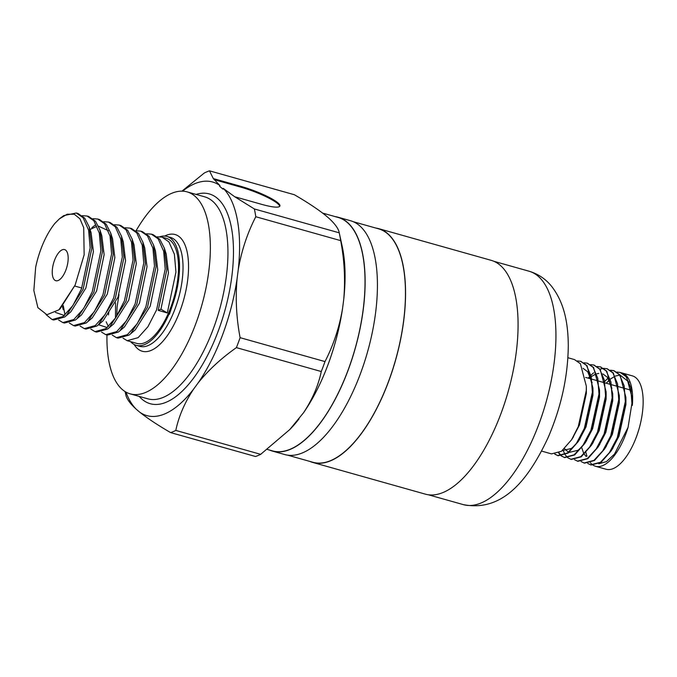 <?xml version="1.0" encoding="UTF-8"?>
<svg xmlns="http://www.w3.org/2000/svg" width="677" height="677" viewBox="0 0 677 677"><rect width="100%" height="100%" fill="white"/><g stroke="black" fill="none" stroke-linecap="round" stroke-linejoin="round"><path stroke-width="1.02" d="M554.734 454.132L558.11 455.739L568.071 453.099L578.133 441.675L584.835 428.549L592.874 392.364L592.925 388.048L586.993 365.605L580.849 361.374M557.603 455.596L567.563 452.964L576.449 443.325L584.336 428.414L592.375 392.228L591.182 376.429L586.494 365.462L580.604 361.306L577.422 360.934M541.608 451.094L551.518 453.886L561.478 451.246L571.54 439.813L578.243 426.696L586.282 390.511L586.333 386.195L580.401 363.744L574.511 359.589L567.901 357.727M621.266 372.773A48.499 20.759 105.7 0 1 621.858 372.917L632.403 375.887A48.499 20.759 105.7 0 1 634.154 442.445A48.499 20.759 105.7 0 1 606.11 469.254L595.565 466.284A48.499 20.759 105.7 0 1 593.348 465.327M605.06 381.202A48.499 20.759 105.7 0 1 607.726 378.409M621.858 372.917A48.499 20.759 105.7 0 1 632.335 405.405L632.479 399.193L626.555 376.742L620.411 372.519M595.565 466.284A48.499 20.759 105.7 0 0 623.61 439.475A48.499 20.759 105.7 0 0 628.044 427.441L631.929 403.365L630.736 387.566L626.047 376.598L620.157 372.443L616.975 372.079M593.111 465.175A48.499 20.759 105.7 0 1 590.412 462.746M586.976 456.205A48.499 20.759 105.7 0 1 585.96 452.524M587.695 463.415L591.072 465.023L601.032 462.383L611.103 450.95L617.796 437.833L625.836 401.647L625.886 397.331L619.963 374.889L614.064 370.725L610.612 370.378M590.572 464.879L600.524 462.239L609.418 452.608L617.297 437.697L625.336 401.503L624.143 385.704L619.455 374.745L613.565 370.59L610.383 370.217M581.103 461.553L584.479 463.17L594.44 460.529L604.51 449.096L611.204 435.98L619.243 399.794L619.294 395.478L613.37 373.027L607.218 368.804M583.98 463.026L593.932 460.385L602.826 450.747L610.705 435.836L618.744 399.65L617.551 383.851L612.863 372.892L606.973 368.728L603.791 368.364M603.512 368.373L600.017 369.109M593.602 372.841L591.283 374.88M590.903 375.244L588.211 378.138M574.511 459.7L577.887 461.308L587.848 458.667L597.918 447.243L604.612 434.126L612.651 397.932L612.702 393.616L606.778 371.174L600.626 366.951M577.388 461.164L587.34 458.532L596.234 448.893L604.112 433.982L612.152 397.797L610.959 381.997L606.27 371.03L600.381 366.875L597.199 366.502M567.918 457.847L571.295 459.455L581.255 456.814L591.326 445.381L598.019 432.264L606.059 396.079L606.11 391.763L600.186 369.32L594.034 365.089M570.796 459.311L580.748 456.67L589.633 447.04L597.52 432.121L605.56 395.935L604.366 380.135L599.678 369.177L593.788 365.013L590.606 364.649M561.326 455.985L564.703 457.593L574.663 454.961L584.725 443.528L591.427 430.411L599.467 394.226L599.517 389.91L593.585 367.459L587.441 363.236M564.203 457.457L574.155 454.817L583.041 445.178L590.928 430.267L598.967 394.082L597.774 378.282L593.086 367.315L587.196 363.16L584.014 362.796M562.993 450.061L565.016 454.521M565.21 454.817L567.698 457.669M558.931 452.811L561.385 455.765M561.605 455.951L564.449 457.525M558.618 452.964L561.106 455.816M555.013 454.098L557.856 455.663M375.693 228.022A121.454 51.977 105.7 0 1 378.629 228.64A121.454 51.977 105.7 0 1 383.021 395.3A121.454 51.977 105.7 0 1 312.791 462.45A121.454 51.977 105.7 0 1 309.964 461.443M378.629 228.64L491.147 260.323A121.454 51.977 105.7 0 1 495.539 426.984A121.454 51.977 105.7 0 1 425.308 494.134L312.791 462.45M335.259 216.64A121.454 51.977 105.7 0 1 338.195 217.258A121.454 51.977 105.7 0 1 342.587 383.91A121.454 51.977 105.7 0 1 272.357 451.068A121.454 51.977 105.7 0 1 269.531 450.061M338.195 217.258L350.5 220.719A121.454 51.977 105.7 0 1 354.892 387.379A121.454 51.977 105.7 0 1 284.662 454.529L272.357 451.068M55.243 258.529A16.163 6.922 -74.3 0 0 55.827 280.718A16.163 6.922 -74.3 0 0 65.178 271.773A16.163 6.922 -74.3 0 0 64.594 249.593A16.163 6.922 -74.3 0 0 55.243 258.529M146.587 233.793L151.394 234.149L158.19 238.871L163.673 251.26L165.213 269.099L156.582 309.922L147.924 326.754L138.133 337.654L127.174 340.692L122.994 338.136M157.309 236.815L162.116 237.162L168.911 241.892L174.395 254.281L175.944 272.112L167.304 312.943L158.223 310.379L166.855 269.556L164.308 248.112L159.823 239.328L153.027 234.606L151.394 234.149M127.174 340.692L136.839 343.417A54.558 23.348 -74.3 0 0 168.387 313.248A54.558 23.348 -74.3 0 0 166.415 238.372L162.116 237.162M59.754 218.561L63.765 215.591L76.323 213.01L83.119 217.732L88.602 230.121L90.151 247.96L81.519 288.783L72.854 305.615L63.063 316.514L52.112 319.552L46.028 314.593M52.112 319.552L53.745 320.018L64.704 316.98L66.27 315.727L83.153 289.24L91.784 248.417L89.246 226.973L84.76 218.197L77.965 213.467L76.323 213.01M54.989 223.275A54.558 23.348 -74.3 0 0 43.446 242.798A54.558 23.348 -74.3 0 0 35.653 267.322L33.85 290.526L37.87 307.637L46.899 314.72L58.874 309.854L75.139 285.059L84.151 254.797L83.728 227.734L79.962 218.84L74.267 214.211L67.192 214.22L59.398 218.857L54.989 223.275M82.239 215.675L87.054 216.031L93.841 220.753L99.324 233.142L100.873 250.981L92.241 291.804L83.584 308.636L73.793 319.536L62.834 322.574L58.645 320.018M62.834 322.574L64.467 323.039L75.426 320.001L76.992 318.74L93.875 292.261L102.506 251.438L99.968 229.994L95.482 221.21L88.687 216.488L87.054 216.031M92.969 218.696L97.776 219.043L104.571 223.774L110.055 236.163L111.595 253.993L102.963 294.825L94.306 311.657L84.515 322.557L73.556 325.595L69.367 323.039M73.556 325.595L75.198 326.052L86.148 323.014L87.722 321.761L104.596 295.282L113.237 254.459L110.69 233.015L106.204 224.231L99.409 219.509L97.776 219.043M91.852 227.675L95.076 225.204M103.691 221.717L108.498 222.064L115.293 226.795L120.777 239.184L122.317 257.015L113.685 297.846L105.028 314.678L95.237 325.578L84.278 328.616L80.098 326.06M84.278 328.616L85.92 329.073L96.87 326.035L98.444 324.782L115.327 298.303L123.959 257.48L121.411 236.028L116.926 227.252L110.131 222.53L108.498 222.064M114.413 224.739L119.22 225.086L126.015 229.808L131.499 242.205L133.047 260.036L124.416 300.859L115.75 317.699L105.959 328.599L95.008 331.637L90.82 329.073M95.008 331.637L96.642 332.094L107.601 329.056L109.166 327.803L126.049 301.324L134.681 260.493L132.142 239.049L127.648 230.273L120.861 225.551L119.22 225.086M125.135 227.76L129.942 228.107L136.737 232.829L142.221 245.226L143.769 263.057L135.138 303.88L126.472 320.72L116.681 331.612L105.73 334.65L101.542 332.094M105.73 334.65L107.364 335.115L118.323 332.077L119.888 330.825L136.771 304.345L145.403 263.514L142.864 242.07L138.379 233.294L131.583 228.564L129.942 228.107M135.857 230.781L140.672 231.128L147.468 235.85L152.943 248.239L154.491 266.078L145.86 306.901L137.203 323.733L127.411 334.633L116.452 337.671L112.264 335.115M116.452 337.671L118.086 338.136L129.045 335.098L130.61 333.846L147.493 307.366L156.125 266.535L153.586 245.091L149.101 236.315L142.305 231.585L140.672 231.128M64.975 314.974L63.299 305.632M169.47 314.204L168.827 313.832L169.47 314.204L174.209 299.953A56.58 24.22 -74.3 0 0 166.965 236.434A56.58 24.22 -74.3 0 0 159.848 236.764M106.958 334.997A104.918 44.902 -74.3 0 0 130.221 393.87A104.918 44.902 -74.3 0 0 190.889 335.851A104.918 44.902 -74.3 0 0 187.097 191.879A104.918 44.902 -74.3 0 0 136.069 230.755M322.633 213.086L338.145 217.452A121.251 51.892 105.7 0 1 342.528 383.834A121.251 51.892 105.7 0 1 272.416 450.874L267.288 449.426M353.335 221.726L378.578 228.834A121.251 51.892 105.7 0 1 382.962 395.216A121.251 51.892 105.7 0 1 312.85 462.256L287.607 455.147M303.524 412.758L289.781 429.556L260.679 454.335L175.8 430.428C178.753 416.347 184.669 402.603 193.546 389.199L198.039 383.055C208.372 370.158 221.159 358.353 236.391 347.631L321.27 371.529C318.317 385.611 312.402 399.362 303.524 412.758A121.344 51.926 -74.3 0 0 342.554 308.492C339.355 327.355 333.499 345.05 324.994 361.586L240.115 337.679C236.358 317.97 235.351 298.337 237.077 278.789L238.236 269.827C241.444 250.964 247.291 233.269 255.796 216.733L340.683 240.631C344.432 260.349 345.448 279.982 343.721 299.522L342.554 308.492M343.721 299.522A121.344 51.926 105.7 0 0 342.181 246.276L339.245 232.829L254.374 208.965L234.716 196.753L262.143 204.479A30.372 5.281 20.5 0 0 279.897 206.045A30.372 5.281 20.5 0 0 240.75 186.31L213.323 178.584L209.464 170.824L294.343 194.722C307.214 202.178 317.572 209.032 325.434 215.286L328.76 218.112C335.14 223.96 338.635 228.885 339.253 232.871A136.999 58.628 105.7 0 1 340.683 240.631M209.464 170.824A136.999 58.628 -74.3 0 0 204.31 172.999L181.944 191.151M125.11 391.594L125.744 394.496C126.362 398.474 129.857 403.39 136.229 409.221L139.564 412.048C147.468 418.335 157.834 425.19 170.646 432.611L255.534 456.51A136.999 58.628 105.7 0 0 260.679 454.335M236.391 347.631A136.999 58.628 -74.3 0 0 240.115 337.679M198.039 383.055A121.344 51.926 -74.3 0 0 237.077 278.789M170.646 432.611A136.999 58.628 -74.3 0 0 175.8 430.428M139.564 412.048A121.344 51.926 -74.3 0 0 193.546 389.199M125.973 392.11A121.344 51.926 -74.3 0 0 136.229 409.221M234.716 196.753L223.283 188.409L223.004 189.154L219.67 186.327L219.949 185.583A121.344 51.926 -74.3 0 0 182.553 191.168M219.949 185.583L213.323 178.584M255.796 216.733A136.999 58.628 -74.3 0 0 254.374 208.965M238.236 269.827A121.344 51.926 -74.3 0 0 223.283 188.409M324.994 361.586A136.999 58.628 105.7 0 1 321.27 371.529M299.031 418.902A121.344 51.926 105.7 0 1 290.898 428.389L289.781 429.556M168.827 313.832L174.209 299.953M130.661 341.673A56.58 24.22 -74.3 0 0 136.289 345.355A56.58 24.22 -74.3 0 0 169.013 314.077M124.196 255.17A104.918 44.902 -74.3 0 0 123.993 255.669M108.895 311.555A104.918 44.902 -74.3 0 0 108.447 314.923M116.706 316.227L117.113 306.799L118.983 294.639M165.18 251.184L166.17 253.85L168.471 272.814L160.931 309.22L158.223 310.379M75.139 285.059L60.126 308.771L58.874 309.854M90.109 230.045L91.099 232.71L93.401 251.675L85.861 288.08L70.857 311.792L66.27 315.727M64.349 315.507L55.429 312.385M100.831 233.066L101.821 235.731L104.131 254.696L96.583 291.102L81.579 314.813L76.992 318.74M63.266 309.702L62.436 306.571M90.049 229.469L96.566 226.465M98.487 226.169L108.405 230.705M110.69 233.015L112.551 238.753L114.853 257.717L107.313 294.114L92.3 317.835L87.722 321.761M122.283 239.108L123.273 241.774L125.575 260.738L118.035 297.135L103.022 320.856L98.444 324.782M132.142 239.049L133.995 244.795L136.297 263.759L128.757 300.156L113.753 323.877L109.166 327.803M107.237 327.592L98.529 324.715M142.864 242.07L144.717 247.807L147.019 266.772L139.479 303.178L124.475 326.889L119.888 330.825M108.388 326.576L106.162 321.787M153.586 245.091L155.448 250.828L157.749 269.793L150.209 306.199L135.197 329.911L130.61 333.846M115.471 318.114L115.564 302.847M167.304 312.943L160.931 309.22M625.159 388.547L628.569 389.503A34.349 14.699 105.7 0 1 631.379 391.12M612.093 449.333L618.981 436.208L625.912 404.516L625.895 399.218M581.771 447.785L583.54 452.888M584.31 454.242L586.104 456.425M605.5 447.48L612.389 434.355L619.32 402.663L619.303 397.357M598.908 445.618L605.797 432.493L612.727 400.801L612.71 395.503M611.932 388.437L607.481 377.36L602.852 373.89M598.807 373.425L596.953 373.78M594.939 374.516L591.656 376.42M591.249 376.717L589.176 378.409M592.316 443.765L599.204 430.64L606.135 398.948L606.118 393.65M564.525 448.673L568.46 452.287M568.908 452.464L578.04 450.29L581.915 446.769M585.723 441.912L592.612 428.786L599.543 397.094L599.526 391.788M562.316 450.611L571.447 448.436L575.323 444.916M579.131 440.05L586.02 426.925L592.95 395.233L592.934 389.935M592.155 382.869L587.704 371.791L583.075 368.322M572.539 438.197L579.427 425.071L586.358 393.379L586.341 388.082M606.262 383.224L609.249 380.127M610.629 378.942L614.953 376.226M615.308 376.065L619.726 375.092M620.124 375.1L629.153 382.226M632.479 399.193L632.335 405.405M628.044 427.441L614.496 454.089L606.423 461.612L598.773 463.796M279.677 206.383A30.372 5.281 20.5 0 0 240.47 187.055L214.16 179.642M196.085 194.409A108.963 46.628 105.7 0 1 232.6 235.393A108.963 46.628 105.7 0 1 213.23 343.451A108.963 46.628 105.7 0 1 139.208 396.4M130.221 393.87L147.798 398.821A104.918 44.902 -74.3 0 0 208.474 340.802A104.918 44.902 -74.3 0 0 204.674 196.829L187.097 191.879M164.697 236.053A60.625 25.946 105.7 0 1 187.732 255.161A60.625 25.946 105.7 0 1 177.281 317.708A60.625 25.946 105.7 0 1 134.156 344.5M136.289 345.355L139.809 346.345A56.58 24.22 -74.3 0 0 172.525 315.067A56.58 24.22 -74.3 0 0 170.477 237.424L166.965 236.434M533.442 437.587A121.251 51.892 -74.3 0 0 529.059 271.215C537.978 273.897 545.357 278.772 551.196 285.838C564.948 303.093 568.13 324.799 568.282 345.668C567.969 376.37 561.275 406.945 548.201 437.401C528.915 478.783 503.231 512.438 463.33 504.627A121.251 51.892 -74.3 0 0 533.442 437.587M240.47 187.055L240.75 186.31M493.973 261.33L529.059 271.215M581.103 361.442L580.604 361.306M620.657 372.587L620.157 372.443M614.064 370.725L613.565 370.581M607.472 368.872L606.973 368.728M600.88 367.01L600.381 366.875M594.288 365.157L593.788 365.013M587.695 363.304L587.196 363.16M81.815 288.03L74.741 286.041M91.099 232.71L89.246 226.973M101.821 235.731L99.968 229.994M123.273 241.774L121.411 236.028M166.17 253.85L164.308 248.112M585.605 377.411L591.69 379.12M592.197 379.264L598.282 380.982M598.79 381.117L604.874 382.835M605.382 382.979L611.466 384.688M611.974 384.832L618.067 386.55M618.566 386.685L624.659 388.403M613.04 447.895L611.103 450.95M625.946 400.945L625.886 397.331M606.448 446.041L604.51 449.096M619.353 399.091L619.294 395.478M599.856 444.188L597.918 447.243M612.761 397.23L612.702 393.616M593.264 442.326L591.326 445.381M606.169 395.376L606.11 391.763M586.671 440.473L584.725 443.528M599.577 393.523L599.517 389.91M580.071 438.62L578.133 441.675M592.984 391.661L592.925 388.048M573.478 436.758L571.54 439.813M586.392 389.808L586.333 386.195M428.245 494.752L463.33 504.627"/></g></svg>
